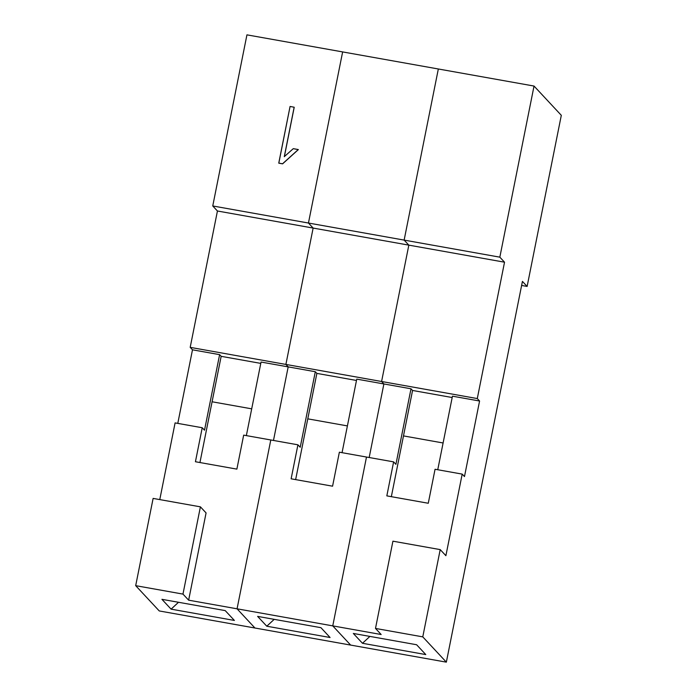 <?xml version="1.0" encoding="UTF-8"?>
<svg xmlns="http://www.w3.org/2000/svg" width="697" height="697" viewBox="0 0 697 697"><rect width="100%" height="100%" fill="white"/><g stroke="black" fill="none" stroke-linecap="round" stroke-linejoin="round"><path stroke-width="1.05" d="M188.643 600.178L182.971 594.097L135.688 585.663L159.256 610.947L254.954 628.014L237.058 608.812L188.643 600.178L206.077 512.922L200.405 506.841L182.971 594.097L188.643 600.178L237.058 608.812L254.954 628.014L159.256 610.947L135.688 585.663L182.971 594.097L200.405 506.841L153.122 498.407L135.688 585.663L153.122 498.407L200.405 506.841L206.077 512.922L188.643 600.178M234.392 620.443L171.096 609.152L161.931 599.324L225.218 610.607L234.392 620.443L225.218 610.607L161.931 599.324L171.096 609.152L234.392 620.443M270.793 439.973L237.058 608.812L270.793 439.973L243.671 435.128L236.875 469.125L195.43 461.736L202.226 427.74L175.095 422.905L159.779 499.592L175.095 422.905L202.226 427.74L204.517 430.197L219.616 354.651L221.167 356.324L260.791 363.39L221.167 356.324L219.616 354.651L192.485 349.816L190.194 347.359L217.438 210.999L212.751 205.964L246.938 34.85L342.636 51.918L308.449 223.031L313.136 228.067L285.892 364.426L288.183 366.883L273.485 440.452L288.183 366.883L285.892 364.426L313.136 228.067L308.449 223.031L342.636 51.918L246.938 34.85L212.751 205.964L308.449 223.031L212.751 205.964L217.438 210.999L313.136 228.067L217.438 210.999L190.194 347.359L285.892 364.426L190.194 347.359L192.485 349.816L219.616 354.651L204.517 430.197L202.226 427.74L195.43 461.736L236.875 469.125L243.671 435.128L270.793 439.973L237.058 608.812L270.793 439.973L297.924 444.808L270.793 439.973M177.787 423.384L192.485 349.816L177.787 423.384M261.053 362.048L288.183 366.883L261.053 362.048L246.355 435.608L261.053 362.048M199.943 462.538L221.167 356.324L199.943 462.538M251.704 408.843L212.088 401.777L251.704 408.843M178.502 602.278L171.096 609.152L178.502 602.278M278.809 163.176L290.074 106.458L294.16 107.225L284.289 156.642L293.28 148.661L298.342 149.611L282.599 163.847L298.342 149.611L282.599 163.847L278.809 163.176M284.341 156.703L294.212 107.286L284.341 156.703M290.074 106.458L278.756 163.115L282.546 163.786L298.281 149.55L293.28 148.661L284.289 156.642L294.16 107.225L290.074 106.458M408.834 245.135L381.59 381.494L477.288 398.562L504.532 262.194L408.834 245.135L504.532 262.194L477.288 398.562L479.58 401.019L464.481 476.565L462.189 474.108L435.059 469.264L428.272 503.26L386.826 495.872L393.622 461.876L366.491 457.04L332.757 625.88L350.652 645.082L446.35 662.15L350.652 645.082L332.757 625.88L381.163 634.514L332.757 625.88L366.491 457.04L393.622 461.876L395.913 464.333L393.622 461.876L386.826 495.872L428.272 503.26L435.059 469.264L462.189 474.108L445.888 555.692L462.189 474.108L464.481 476.565L479.58 401.019L477.288 398.562L381.59 381.494L383.881 383.951L411.003 388.787L412.563 390.459L452.179 397.525L412.563 390.459L411.003 388.787L395.913 464.333L411.003 388.787L383.881 383.951L369.183 457.52L383.881 383.951L381.59 381.494L408.834 245.135L404.138 240.099L499.836 257.167L504.532 262.194L499.836 257.167L534.033 86.053L499.836 257.167L404.138 240.099L408.834 245.135L381.59 381.494L383.881 383.951L369.183 457.52L383.881 383.951L356.751 379.116L342.053 452.675L356.751 379.116L383.881 383.951L381.59 381.494L285.892 364.426L313.136 228.067L308.449 223.031L342.636 51.918L308.449 223.031L404.138 240.099L438.335 68.986L534.033 86.053L561.312 115.319L534.033 86.053L438.335 68.986L404.138 240.099L408.834 245.135L404.138 240.099L438.335 68.986L404.138 240.099L308.449 223.031L313.136 228.067L408.834 245.135L313.136 228.067L285.892 364.426L288.183 366.883L285.892 364.426L381.59 381.494L408.834 245.135M522.428 281.396L446.35 662.15L422.774 636.866L375.491 628.433L381.163 634.514L375.491 628.433L422.774 636.866L446.35 662.15L522.428 281.396L527.124 286.432L561.312 115.319L527.124 286.432L521.617 285.448L527.124 286.432L522.428 281.396M362.484 643.287L353.318 633.451L416.614 644.742L425.78 654.579L362.484 643.287L369.898 636.413L362.484 643.287L425.78 654.579L416.614 644.742L353.318 633.451L362.484 643.287M445.888 555.692L440.208 549.611L422.774 636.866L440.208 549.611L392.925 541.177L375.491 628.433L392.925 541.177L440.208 549.611L445.888 555.692M452.449 396.175L479.58 401.019L452.449 396.175L437.751 469.743L452.449 396.175M391.339 496.673L412.563 390.459L391.339 496.673M443.1 442.978L403.476 435.904L443.1 442.978M257.62 616.392L266.794 626.22L274.2 619.345L266.794 626.22L330.082 637.511L266.794 626.22L257.62 616.392L320.916 627.675L257.62 616.392M273.485 440.452L288.183 366.883L315.305 371.719L316.865 373.392L356.481 380.457L316.865 373.392L315.305 371.719L300.215 447.265L297.924 444.808L300.215 447.265L315.305 371.719L288.183 366.883L273.485 440.452M254.954 628.014L237.058 608.812L332.757 625.88L350.652 645.082L332.757 625.88L366.491 457.04L332.757 625.88L237.058 608.812L254.954 628.014L350.652 645.082L254.954 628.014M438.335 68.986L342.636 51.918L438.335 68.986M366.491 457.04L339.369 452.196L332.574 486.192L291.128 478.804L297.924 444.808L291.128 478.804L332.574 486.192L339.369 452.196L366.491 457.04M295.641 479.606L316.865 373.392L295.641 479.606M347.402 425.911L307.786 418.845L347.402 425.911M320.916 627.675L330.082 637.511L320.916 627.675"/></g></svg>
